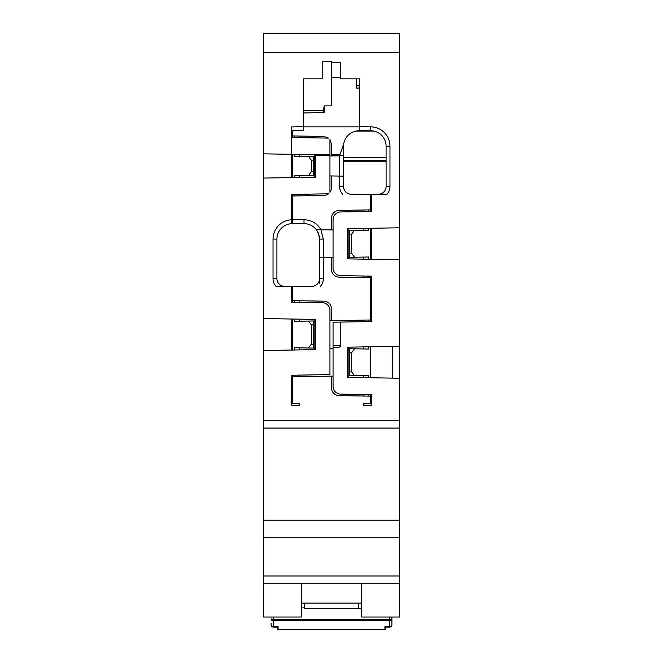 <?xml version="1.0" encoding="UTF-8"?>
<svg xmlns="http://www.w3.org/2000/svg" width="663" height="663" viewBox="0 0 663 663"><rect width="100%" height="100%" fill="white"/><g stroke="black" fill="none" stroke-linecap="round" stroke-linejoin="round"><path stroke-width="0.99" d="M263.352 350.536L315.505 349.625L315.505 319.442L263.352 318.538L263.352 583.631M361.7 583.722L361.7 617.021L399.648 617.021L399.648 583.722L263.352 583.722L263.352 617.021L301.3 617.021L301.3 583.722M263.352 318.538L263.352 178.082L315.505 177.17L315.497 154.736L299.361 154.454L329.95 154.438L329.95 139.611M291.621 130.735L303.621 130.528L303.621 126.625L291.621 126.915L291.621 154.322L263.352 153.824L263.352 178.082M263.352 153.824L263.352 52.592L399.648 52.592L399.648 227.782L347.495 228.685L347.495 258.868L399.648 259.78L399.648 346.26L347.495 347.163L347.495 377.346L399.648 378.258L399.648 428.074L263.352 428.074M399.648 52.592L399.648 33.15L263.352 33.15L263.352 52.592M303.621 126.625L303.621 78.839L322.21 78.839L322.21 61.85L331.5 61.692L331.5 105.889L324.141 105.889L323.552 110.514L324.141 112.553L324.141 105.889M340.79 322.077L333.05 322.21L333.05 347.702L336.274 347.702A4.517 2.321 180 0 0 340.79 345.373L340.79 322.077L371.379 321.547L371.379 276.148L340.658 275.617A7.741 7.741 0 0 1 333.05 267.869L333.05 219.71A7.741 7.741 0 0 1 340.658 211.969L371.379 211.431L371.379 194.342L387.01 194.218A11.619 11.619 0 0 0 389.968 186.477L389.968 146.208A19.36 19.36 0 0 0 370.617 126.848L359.379 126.65L359.379 78.839L340.79 78.839L340.79 62.579L331.5 62.579L331.5 61.692M333.05 347.702L333.05 386.338A7.741 7.741 0 0 0 340.658 394.087L371.379 394.618L371.379 405.217L363.639 405.35L363.639 403.784L363.639 405.35L371.379 405.217M292.391 375.233L292.391 376.799L331.5 376.12L331.5 387.872A7.741 7.741 0 0 0 339.108 395.612L370.609 396.159L370.609 403.659L363.639 403.784M292.391 376.799L292.391 403.659L299.361 403.784L299.361 405.342L299.361 403.784M291.621 405.201L299.361 405.342L291.621 405.201L291.621 375.25L329.95 374.578L329.95 310.466A7.741 7.741 0 0 0 322.334 302.718L291.621 302.187L291.621 286.491L275.99 286.366A11.619 11.619 0 0 1 273.032 278.626L276.91 278.626A7.741 7.741 0 0 0 284.651 286.366M292.391 194.416L292.391 195.983L323.892 195.436A7.741 7.741 0 0 0 328.533 193.787L291.621 194.433L291.621 219.784A19.36 19.36 0 0 0 273.032 239.128L273.032 278.626M292.391 195.983L292.391 219.776L304.01 219.776A19.36 19.36 0 0 1 320.933 229.729L331.5 229.912L331.5 218.168A7.741 7.741 0 0 1 339.108 210.42L370.609 209.873L370.609 194.383L351.249 194.218A7.741 7.741 -135.9 0 1 343.5 186.477L343.691 143.805A15.489 15.489 0 0 0 343.5 146.216M339.63 186.477L343.5 186.477L343.5 176.151L339.63 176.085L339.63 186.477A11.619 11.619 -135.9 0 0 342.589 194.218M339.63 176.085L331.5 175.944L331.5 187.695A7.741 7.741 0 0 1 329.95 192.345L329.95 154.438M370.609 321.555L370.609 276.139M370.609 259.266L370.609 228.287M370.609 211.439L370.609 209.873M370.609 396.159L370.609 394.609M370.609 377.744L370.609 346.766M361.7 130.561L358.584 130.727C350.503 131.531 345.539 135.89 343.691 143.805L339.63 155.507L343.5 155.755M329.959 139.578L331.5 144.211L331.5 155.962L329.95 155.987M291.621 137.473L328.533 138.119L323.892 136.47L292.391 135.923L292.391 137.49M292.391 130.719L292.391 135.923M303.621 126.848L359.379 126.848M359.379 88.055L356.28 88.055L356.28 78.839M340.79 77.289L331.5 77.289M356.28 85.809L359.379 85.809M386.09 157.695L386.09 160.603L343.5 160.603M386.09 157.438L343.5 157.438M371.147 130.727L363.639 130.603M343.5 161.772L386.09 161.772M386.09 161.673L386.09 160.603M323.552 110.514A563.185 3.1 -1.1 0 0 303.621 110.854M323.304 257.783L323.304 239.128L319.5 239.128A15.489 15.489 0 0 0 316.259 229.647L318.704 234.238L319.5 239.128L319.5 278.626A7.741 7.741 0 0 1 311.751 286.366L292.391 286.772L292.391 302.195M292.391 319.044L292.391 350.023M292.391 219.776L292.391 223.646L304.01 223.646L304.01 219.776M308.477 156.369L311.353 160.189L311.353 171.717L308.477 175.546L314.768 175.654L314.768 156.253L294.38 156.609L294.38 154.371L292.391 154.33L292.391 177.576M308.477 175.546L294.38 175.297L294.38 177.543M323.304 239.128L320.933 229.729L316.259 229.647A15.489 15.489 0 0 0 304.01 223.646M319.5 239.128L319.5 283.789M292.391 157.521L291.621 157.521M292.391 160.603L291.621 160.603M291.621 161.739L292.391 161.739M370.609 319.989L331.5 320.668L331.5 308.925A7.741 7.741 0 0 0 323.892 301.176L292.391 300.629M320.411 286.366A11.619 11.619 134.8 0 0 323.37 278.626L323.37 257.783L331.5 257.642L331.5 269.393A7.741 7.741 0 0 0 339.108 277.134L370.609 277.681M294.38 319.077L294.38 321.323L308.477 321.074L311.353 324.895L311.353 344.172L308.477 347.992L294.38 347.752L294.38 349.989M311.353 324.895L313.69 324.853L313.558 320.983L308.477 321.074M313.69 324.853L313.558 348.083L314.85 348.108M331.5 320.668L329.95 320.701M314.85 320.958L313.558 320.983M329.95 348.365L333.05 348.423M368.62 346.799L368.62 349.045L354.523 348.796L351.647 352.617L351.647 371.893L354.523 375.722L368.62 375.473L368.62 377.711M354.523 348.796L349.442 348.713L349.31 352.583L351.647 352.617M351.647 371.893L349.31 371.935L349.31 352.583M349.31 371.935L349.442 375.805L354.523 375.722M331.5 376.12L333.05 376.095M348.15 375.83L349.442 375.805M308.477 347.992L313.558 348.083M311.353 344.172L313.69 344.213M348.15 348.688L349.442 348.713M368.62 228.321L368.62 230.567L354.523 230.318L351.647 234.138L351.647 253.415L354.523 257.236L368.62 256.995L368.62 259.233M354.523 230.318L349.442 230.227L349.31 253.457L351.647 253.415M351.647 234.138L349.31 234.097M349.31 253.457L349.442 257.327L354.523 257.236M331.5 257.642L333.05 257.617M348.15 257.352L349.442 257.327M323.37 257.783L319.5 257.849M331.5 218.168L331.5 229.912L333.05 229.945M348.15 230.21L349.442 230.227M313.558 175.629L313.69 160.148L311.353 160.189M311.353 171.717L313.69 171.758M313.69 160.148L313.558 156.277M294.38 154.371L299.676 154.462L299.676 156.518M314.718 154.719L314.718 156.253M331.5 175.944L329.95 175.919M339.696 176.085L339.696 155.822M331.5 155.962L339.63 155.822M314.718 175.654L314.718 177.187M371.379 283.2A133.13 2.321 -1 0 0 370.609 283.225M291.621 177.585L291.621 154.322L299.361 154.454M292.391 378.913L291.621 378.896M291.621 219.784L291.621 223.663A15.489 15.489 0 0 0 276.91 239.128L276.91 278.626M314.85 319.433L314.85 349.633M291.621 319.027L291.621 350.039M263.352 537.262L399.648 537.262L399.648 428.074M263.352 520.223L399.648 520.223M263.352 583.722L399.648 583.722L399.648 537.262M292.391 378.54L291.621 378.54M303.621 78.839L303.621 97.975M378.349 194.218A7.741 7.741 0 0 0 386.09 186.477L386.09 146.208A15.489 15.489 0 0 0 370.609 130.719L370.617 126.848M370.609 130.719L359.379 130.528L359.379 126.65M348.15 377.355L348.15 347.155M399.648 346.26L399.648 378.258M392.678 346.376L392.678 378.134M370.609 285.214L371.379 285.198L371.379 321.547M399.648 227.782L399.648 259.78M371.379 228.271L371.379 259.283M348.15 258.877L348.15 228.677M355.55 131.108L374.065 131.108M370.609 282.496L371.379 282.496M301.3 607.896L304.4 607.896L304.4 603.081L304.4 608.327L358.6 608.327L358.6 603.081M361.7 608.75L358.6 608.75L358.6 608.327M273.421 617.021L273.421 619.358L389.579 619.358L391.899 618.96L391.899 617.021M389.579 617.021L389.579 620.734A2.321 1.782 180 0 0 391.899 618.96L391.899 624.811A2.321 2.312 0 0 1 389.579 627.132L389.579 620.734L273.421 620.734A2.321 1.782 180 0 1 271.101 618.96L273.421 619.358L273.421 627.132A2.321 2.312 0 0 1 271.101 624.811L271.101 623.435M384.93 626.593L385.667 627.14L389.579 627.14A2.321 2.321 0 0 0 391.899 624.811A2.321 1.782 0 0 1 389.579 626.593L384.93 626.593L384.93 629.668A0.771 0.597 0 0 0 385.709 629.079L385.709 627.14L385.709 629.079A0.771 0.771 0 0 1 384.93 629.85L278.07 629.85L384.93 629.668M278.07 626.593L273.421 626.593A2.321 1.782 -0 0 1 271.101 624.811A2.321 2.321 0 0 0 273.421 627.14L277.333 627.14L278.07 626.593L278.07 629.668A0.771 0.597 0 0 1 277.291 629.079L277.291 627.14M263.352 420.334L399.648 420.334M329.95 155.498L315.505 155.498M331.5 154.446L339.821 154.446M303.621 112.95L324.141 112.553M294.38 137.523L294.38 135.956M299.676 136.048L299.676 137.614M299.676 175.388L299.676 177.444M299.676 194.292L299.676 195.858M299.676 300.753L299.676 302.328M299.676 319.168L299.676 321.224M294.38 302.237L294.38 300.662M294.38 376.766L294.38 375.2M363.324 348.953L363.324 346.89M363.324 321.688L363.324 320.113M368.62 320.022L368.62 321.588M368.62 394.576L368.62 396.126M363.324 396.035L363.324 394.477M363.324 377.62L363.324 375.565M299.676 347.843L299.676 349.898M299.676 375.109L299.676 376.675M368.62 276.098L368.62 277.648M368.62 209.906L368.62 211.48M363.324 277.557L363.324 276.007M363.324 259.142L363.324 257.087M294.38 195.95L294.38 194.383M339.63 155.507L331.5 155.507M363.324 230.467L363.324 228.412M363.324 211.572L363.324 209.997M319.5 278.626L323.37 278.626M399.648 33.258L263.352 33.258M276.91 239.128L273.032 239.128M263.352 575.981L399.648 575.981M389.968 146.208L386.09 146.208M386.09 186.477L389.968 186.477M333.05 345.373L340.79 345.373M389.579 627.074L385.7 627.132M277.3 627.132L273.421 627.132M278.07 629.668L278.07 629.85A0.771 0.771 0 0 1 277.291 629.079M361.7 603.081L301.3 603.081"/></g></svg>
